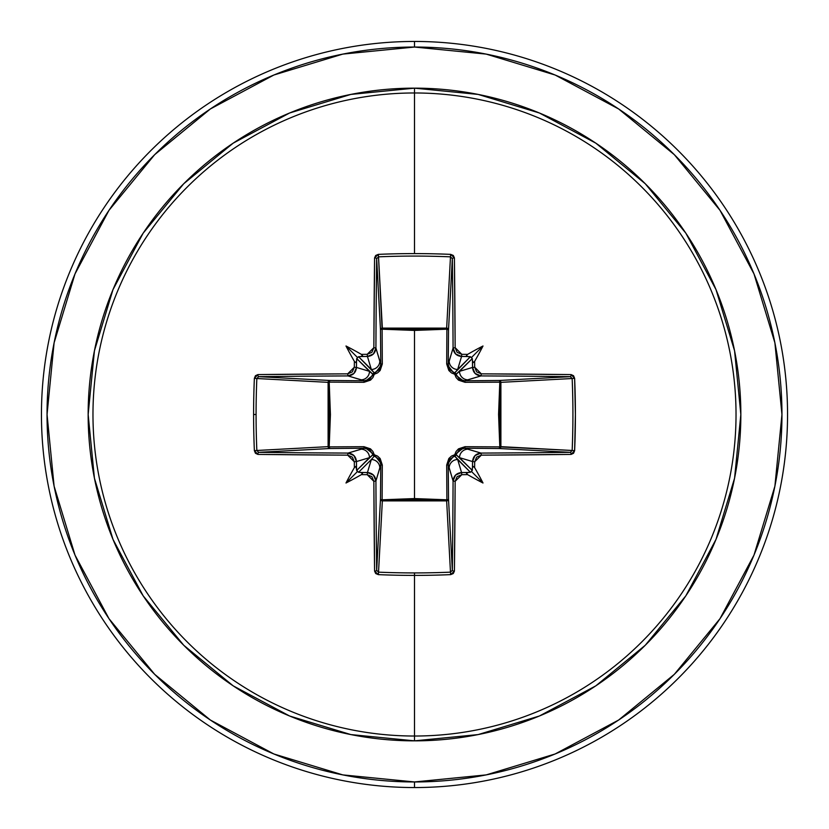 <?xml version="1.0" encoding="UTF-8"?>
<svg xmlns="http://www.w3.org/2000/svg" width="829" height="829" viewBox="0 0 829 829"><rect width="100%" height="100%" fill="white"/><g stroke="black" fill="none" stroke-linecap="round" stroke-linejoin="round"><path stroke-width="1.24" d="M378.335 574.632A373.04 163.531 -0 0 0 414.5 575.399L414.5 572.922A371.174 162.712 180 0 1 378.521 572.155L378.335 574.632L375.713 573.544L374.594 571.108L373.848 481.317L371.889 476.654L367.206 474.685A371.983 32.424 180 0 1 361.392 474.623A276.005 195.033 138 0 1 345.994 483.006A276.005 195.033 -48 0 1 354.377 467.608A371.983 32.424 -90 0 1 354.315 461.794L352.346 457.111L347.683 455.152L257.892 454.406L255.467 453.287L254.368 450.665A373.04 163.531 -90 0 1 253.601 414.5L256.078 414.5A371.174 162.712 -90 0 1 256.845 378.521L254.368 378.335A373.04 163.531 90 0 0 253.601 414.5A373.04 163.531 -90 0 1 254.368 378.335L255.456 375.713L257.892 374.594L347.683 373.848L352.346 371.889L354.315 367.206A371.983 32.424 -90 0 1 354.377 361.392A276.005 195.033 -132 0 1 345.994 345.994A276.005 195.033 42 0 1 361.392 354.377A371.983 32.424 0 0 1 367.206 354.315L371.889 352.346L373.848 347.683L374.594 257.892L375.713 255.467L378.335 254.368A373.04 163.531 -0 0 1 414.5 253.601A373.04 163.531 -0 0 1 450.665 254.368L453.287 255.456L454.406 257.892L455.152 347.683L457.111 352.346L461.794 354.315A371.983 32.424 0 0 1 467.608 354.377A276.005 195.033 -42 0 1 483.006 345.994A276.005 195.033 132 0 1 474.623 361.392A371.983 32.424 90 0 1 474.685 367.206L476.654 371.889L481.317 373.848L571.108 374.594L573.533 375.713L574.632 378.335L575.399 414.5L574.632 450.665L573.544 453.287L571.108 454.406L481.317 455.152L476.654 457.111L474.685 461.794A371.983 32.424 90 0 1 474.623 467.608A276.005 195.033 48 0 1 483.006 483.006A276.005 195.033 -138 0 1 467.608 474.623A371.983 32.424 180 0 1 461.794 474.685L457.111 476.654L455.152 481.317L454.406 571.108L453.287 573.533L450.665 574.632A373.04 163.531 180 0 1 414.5 575.399L414.5 736.028A321.528 321.528 0 0 0 736.028 414.5A321.528 321.528 0 0 0 414.5 92.972L414.5 253.601L414.5 92.972A321.528 321.528 0 0 0 92.972 414.5A321.528 321.528 0 0 0 414.5 736.028L414.5 740.846A326.346 326.346 0 0 1 88.154 414.5A326.346 326.346 0 0 1 414.5 88.154L414.5 92.972L414.5 88.154L350.833 94.423L289.611 112.993L233.187 143.148L183.737 183.737L143.148 233.187L112.993 289.611L94.423 350.833L88.154 414.5L94.423 478.167L112.993 539.389L143.148 595.813L183.737 645.263L233.187 685.852L289.611 716.007L350.833 734.577L414.5 740.846L478.167 734.577L539.389 716.007L595.813 685.852L645.263 645.263L685.852 595.813L716.007 539.389L734.577 478.167L740.846 414.5L734.577 350.833L716.007 289.611L685.852 233.187L645.263 183.737L595.813 143.148L539.389 112.993L478.167 94.423L414.5 88.154A326.346 326.346 0 0 1 740.846 414.5A326.346 326.346 0 0 1 414.5 740.846L414.5 736.028A321.528 321.528 0 0 0 736.028 414.5A321.528 321.528 0 0 0 414.5 92.972A321.528 321.528 0 0 0 92.972 414.5A321.528 321.528 0 0 0 414.5 736.028L414.5 575.399A373.04 163.531 180 0 1 378.335 574.632L378.521 572.155A371.174 162.712 -0 0 0 414.5 572.922A371.174 162.712 -0 0 0 450.479 572.155L446.655 500.892L414.5 499.618L382.345 500.892L378.521 572.155L376.667 570.331L380.48 499.213L380.78 464.489L375.92 480.975A369.889 9.679 90 0 0 376.667 570.331L380.48 499.213A1.865 1.679 -176.9 0 0 382.345 500.892L378.521 572.155L376.667 570.331A369.889 9.679 -90 0 1 375.92 480.975L379.817 467.97A8.477 8.445 -163.3 0 0 371.34 459.525L358.574 472.292L361.226 472.457A370.128 32.258 0 0 0 367.444 472.53L371.34 459.525L358.574 472.292L356.708 470.426L369.475 457.66L356.47 461.556A370.128 32.258 90 0 0 356.543 467.774L356.708 470.426L372.905 454.706A1.865 1.855 -135 0 0 374.293 456.095L371.34 459.525L367.444 472.53L373.423 475.027L375.92 480.975C375.392 475.887 372.563 473.069 367.444 472.53A370.128 32.258 180 0 1 361.226 472.457L362.687 473.09L361.392 474.623A371.983 32.424 0 0 0 367.206 474.685L367.444 472.53L367.206 474.685L373.848 481.317L375.92 480.975L373.848 481.317A371.755 9.73 90 0 0 374.594 571.108A1.865 0.788 -0.7 0 0 376.667 570.331A1.865 0.788 179.3 0 1 374.594 571.108L378.335 574.632M448.22 464.416L448.22 464.489A1.865 0.549 -0.5 0 1 446.696 465.028A1.865 0.549 179.5 0 0 448.22 464.489L449.183 467.97A8.477 8.445 -16.7 0 1 457.66 459.525A8.477 8.445 163.3 0 0 449.183 467.97L453.08 480.975L455.577 475.038L461.556 472.53L457.66 459.525L454.706 456.095A1.865 1.855 135 0 0 456.095 454.706L472.292 470.426L472.457 467.774A370.128 32.258 -90 0 0 472.53 461.556L459.525 457.66L472.292 470.426L470.426 472.292L457.66 459.525L461.556 472.53A370.128 32.258 0 0 0 467.774 472.457L470.426 472.292L454.706 456.095L449.909 459.183L448.22 464.489L448.52 499.213A1.865 0.601 -0.5 0 1 446.883 499.804A1.865 0.601 179.5 0 0 448.52 499.213L446.655 500.892L446.883 499.804L446.655 500.892A1.865 1.679 176.9 0 0 448.52 499.213L452.333 570.331A369.889 9.679 -90 0 0 453.08 480.975L448.22 464.489L448.52 499.213L452.333 570.331L450.479 572.155L446.655 500.892L382.345 500.892L382.117 499.804L382.345 500.892L380.48 499.213A1.865 0.601 -179.5 0 0 382.117 499.804L414.5 498.571L446.883 499.804L446.696 465.028L454.738 454.738L465.028 446.696L499.804 446.883L499.804 382.117L465.028 382.304L454.738 374.262L446.696 363.972L446.883 329.196L446.696 363.972L448.862 370.501L451.473 372.915L454.738 374.262L456.095 377.537L458.51 380.148L465.028 382.304L500.882 382.179L499.804 382.117L498.571 414.427L499.804 446.883L500.882 446.821L499.213 448.52L499.804 446.883L465.028 446.696L458.499 448.862L456.085 451.473L454.738 454.738L451.463 456.095L448.852 458.51L446.696 465.028L446.883 499.804L414.5 498.571L414.5 330.429L414.5 498.571L382.117 499.804L382.304 465.028L380.138 458.499L377.527 456.085L374.262 454.738L372.905 451.463L370.49 448.852L363.972 446.696L329.196 446.883L330.429 414.573L329.196 382.117L363.972 382.304L370.501 380.138L372.915 377.527L374.262 374.262L377.537 372.905L380.148 370.49L382.304 363.972L382.117 329.196L414.5 330.429L446.883 329.196A1.865 0.601 -179.5 0 1 448.52 329.787L446.883 329.196L446.821 328.118L448.52 329.787L448.22 364.511L453.08 348.025A369.889 9.679 -90 0 0 452.333 258.669L448.52 329.787A1.865 1.679 3.1 0 0 446.655 328.108L450.479 256.845A371.174 162.712 180 0 0 378.521 256.845L382.117 329.196L382.345 328.108L414.5 329.382L446.655 328.108L450.479 256.845L452.333 258.669L448.52 329.787L448.22 364.511L449.898 369.807L454.706 372.905L470.426 356.708L467.774 356.543A370.128 32.258 180 0 0 461.556 356.47L457.66 369.475L470.426 356.708L472.292 358.574L459.525 371.34L472.53 367.444A370.128 32.258 -90 0 0 472.457 361.226L472.292 358.574L456.095 374.293A1.865 1.855 45 0 0 454.706 372.905L457.66 369.475L461.556 356.47L455.577 353.973L453.08 348.025L449.183 361.029A8.477 8.445 16.7 0 0 457.66 369.475A8.477 8.445 -163.3 0 1 449.183 361.029L448.22 364.573M210.348 108.972L154.671 154.671L210.348 108.972L273.881 75.014L342.812 54.103L414.5 47.046A367.454 367.454 0 0 1 781.954 414.5A367.454 367.454 0 0 1 414.5 781.954L414.5 787.55A373.05 373.05 0 0 0 787.55 414.5A373.05 373.05 0 0 0 414.5 41.45L414.5 47.046L414.5 41.45A373.05 373.05 0 0 1 787.55 414.5A373.05 373.05 0 0 1 414.5 787.55A373.05 373.05 0 0 1 41.45 414.5A373.05 373.05 0 0 1 414.5 41.45A373.05 373.05 0 0 0 41.45 414.5A373.05 373.05 0 0 0 414.5 787.55L414.5 781.954A367.454 367.454 0 0 1 47.046 414.5A367.454 367.454 0 0 1 414.5 47.046L486.188 54.103L555.119 75.014L618.652 108.972L674.329 154.671L720.028 210.348L674.329 154.671M109.045 210.255L154.671 154.671M108.972 618.652L154.671 674.329L108.972 618.652L75.014 555.119L54.103 486.188L47.046 414.5L54.103 342.812L75.014 273.881L108.972 210.348M618.652 720.028L674.329 674.329L618.652 720.028L555.119 753.986L486.188 774.897L414.5 781.954L342.812 774.897L273.881 753.986L210.348 720.028L154.671 674.329M719.955 618.745L674.329 674.329M720.028 210.348L753.986 273.881L774.897 342.812L781.954 414.5L774.897 486.188L753.986 555.119L720.028 618.652M364.584 448.22L361.029 449.183A8.477 8.445 73.3 0 1 369.475 457.66A8.477 8.445 -106.7 0 0 361.029 449.183L348.025 453.08L353.962 455.577L356.47 461.556L369.475 457.66L372.905 454.706L369.817 449.909L364.511 448.22L329.787 448.52L258.669 452.333A369.889 9.679 -0 0 0 348.025 453.08L364.511 448.22L329.787 448.52L258.669 452.333L256.845 450.479L328.108 446.655L329.382 414.5L328.108 382.345L256.845 378.521A371.174 162.712 90 0 0 256.078 414.5A371.174 162.712 90 0 0 256.845 450.479L328.108 446.655A1.865 1.679 -93.1 0 0 329.787 448.52A1.865 0.601 89.5 0 1 329.196 446.883L363.972 446.696L374.262 454.738L382.304 465.028L382.117 499.804A1.865 0.601 0.5 0 1 380.48 499.213L380.78 464.489L379.102 459.193L374.293 456.095L371.34 459.525A8.477 8.445 16.7 0 1 379.817 467.97L380.78 464.489A1.865 0.549 -179.5 0 0 382.304 465.028A1.865 0.549 0.5 0 1 380.78 464.489L380.78 464.427M467.97 449.183L480.975 453.08A369.889 9.679 0 0 0 570.331 452.333L499.213 448.52L464.489 448.22L467.97 449.183A8.477 8.445 106.7 0 0 459.525 457.66L472.53 461.556L475.027 455.577L480.975 453.08L464.489 448.22L459.193 449.898L456.095 454.706L459.525 457.66A8.477 8.445 -73.3 0 1 467.97 449.183M464.416 380.78L464.489 380.78A1.865 0.549 -90.5 0 1 465.028 382.304A1.865 0.549 89.5 0 0 464.489 380.78L467.97 379.817A8.477 8.445 -106.7 0 1 459.525 371.34A8.477 8.445 73.3 0 0 467.97 379.817L480.975 375.92L475.038 373.423L472.53 367.444L459.525 371.34L456.095 374.293L459.183 379.091L464.489 380.78L499.213 380.48A1.865 0.601 -90.5 0 1 499.804 382.117A1.865 0.601 89.5 0 0 499.213 380.48L500.882 382.179L499.804 382.117L500.892 382.345A1.865 1.679 86.9 0 0 499.213 380.48L570.331 376.667A369.889 9.679 180 0 0 480.975 375.92L464.489 380.78L499.213 380.48L570.331 376.667L572.155 378.521L500.892 382.345L500.892 446.655L499.804 446.883L572.155 450.479A371.174 162.712 -90 0 0 572.155 378.521L500.892 382.345L499.618 414.5L500.892 446.655L572.155 450.479L570.331 452.333L499.213 448.52A1.865 1.679 93.1 0 0 500.892 446.655A1.865 1.679 -86.9 0 1 500.882 446.821L499.804 446.883A1.865 0.601 -89.5 0 1 499.213 448.52L464.427 448.22M380.78 364.584L379.817 361.029A8.477 8.445 163.3 0 1 371.34 369.475A8.477 8.445 -16.7 0 0 379.817 361.029L375.92 348.025L373.423 353.962L367.444 356.47L371.34 369.475L374.293 372.905L379.091 369.817L380.78 364.511L380.48 329.787L376.667 258.669A369.889 9.679 90 0 0 375.92 348.025L380.78 364.511L380.48 329.787L376.667 258.669L378.521 256.845L382.345 328.108A1.865 1.679 -3.1 0 0 380.48 329.787A1.865 0.601 179.5 0 1 382.117 329.196L382.304 363.972L374.262 374.262L363.972 382.304L329.196 382.117L329.196 446.883L329.787 448.52L328.108 446.655L329.196 446.883L328.108 446.655L328.108 382.345L256.845 378.521L258.669 376.667L329.787 380.48L364.511 380.78L348.025 375.92A369.889 9.679 180 0 0 258.669 376.667L329.787 380.48A1.865 1.679 -86.9 0 0 328.108 382.345L329.196 382.117L328.108 382.345L329.787 380.48L329.196 382.117A1.865 0.601 90.5 0 1 329.787 380.48L364.511 380.78L369.807 379.102L372.905 374.293L356.708 358.574L356.543 361.226A370.128 32.258 90 0 0 356.47 367.444L369.475 371.34L356.708 358.574L358.574 356.708L371.34 369.475L367.444 356.47A370.128 32.258 180 0 0 361.226 356.543L358.574 356.708L374.293 372.905A1.865 1.855 -45 0 0 372.905 374.293L369.475 371.34L356.47 367.444L353.973 373.423L348.025 375.92L361.029 379.817A8.477 8.445 -73.3 0 0 369.475 371.34A8.477 8.445 106.7 0 1 361.029 379.817L364.511 380.78A1.865 0.549 -89.5 0 0 363.972 382.304A1.865 0.549 90.5 0 1 364.511 380.78L364.573 380.78M374.387 456.116L374.262 454.738L374.293 456.095L372.905 454.706L374.262 454.738L372.895 454.634M456.116 454.613L454.738 454.738L456.095 454.706A1.865 1.855 -45 0 1 454.706 456.095L454.738 454.738L454.634 456.105M364.511 448.22A1.865 0.549 89.5 0 1 363.972 446.696A1.865 0.549 -90.5 0 0 364.511 448.22M465.028 446.696A1.865 0.549 -89.5 0 1 464.489 448.22A1.865 0.549 90.5 0 0 465.028 446.696M372.884 374.387L374.262 374.262L372.905 374.293L374.293 372.905L374.262 374.262L374.366 372.895M454.613 372.884L454.738 374.262L454.706 372.905A1.865 1.855 -135 0 1 456.095 374.293L454.738 374.262L456.105 374.366M380.78 364.511A1.865 0.549 179.5 0 1 382.304 363.972A1.865 0.549 -0.5 0 0 380.78 364.511M446.696 363.972A1.865 0.549 -179.5 0 1 448.22 364.511A1.865 0.549 0.5 0 0 446.696 363.972M382.117 329.196A1.865 0.601 -0.5 0 0 380.48 329.787L382.179 328.118L382.117 329.196L382.345 328.108L446.655 328.108L446.883 329.196L414.5 330.429L382.117 329.196M446.883 329.196L446.655 328.108A1.865 1.679 -176.9 0 1 446.821 328.118L446.883 329.196M354.315 461.794L356.47 461.556C355.921 456.427 353.102 453.608 348.025 453.08L347.683 455.152L354.315 461.794A371.983 32.424 90 0 0 354.377 467.608L355.91 466.312L356.543 467.774A370.128 32.258 -90 0 1 356.47 461.556L354.315 461.794M347.683 455.152L348.025 453.08A369.889 9.679 180 0 1 258.669 452.333A1.865 0.788 90.7 0 0 257.892 454.406A371.755 9.73 -0 0 0 347.683 455.152M254.368 450.665L257.892 454.406A1.865 0.788 -89.3 0 1 258.669 452.333L256.845 450.479L254.368 450.665L256.845 450.479A371.174 162.712 -90 0 1 256.078 414.5L253.601 414.5A373.04 163.531 90 0 0 254.368 450.665M257.892 374.594L254.368 378.335L256.845 378.521L258.669 376.667A1.865 0.788 -90.7 0 1 257.892 374.594A1.865 0.788 89.3 0 0 258.669 376.667A369.889 9.679 0 0 1 348.025 375.92L347.683 373.848A371.755 9.73 180 0 0 257.892 374.594M347.683 373.848L348.025 375.92C353.113 375.392 355.931 372.563 356.47 367.444L354.315 367.206L347.683 373.848M356.543 361.226L355.91 362.687L354.377 361.392A371.983 32.424 90 0 0 354.315 367.206L356.47 367.444A370.128 32.258 -90 0 1 356.543 361.226L355.91 362.687L354.377 361.392A276.005 195.033 -132 0 1 345.994 345.994L357.372 357.372L356.543 361.226M414.5 572.922L414.5 575.399A373.04 163.531 -0 0 0 450.665 574.632L450.479 572.155A371.174 162.712 180 0 1 414.5 572.922M450.665 574.632L454.406 571.108A1.865 0.788 -179.3 0 1 452.333 570.331L450.479 572.155L450.665 574.632M361.392 354.377L362.687 355.91L361.226 356.543A370.128 32.258 0 0 1 367.444 356.47L367.206 354.315A371.983 32.424 180 0 0 361.392 354.377L362.687 355.91L357.372 357.372L345.994 345.994A276.005 195.033 42 0 1 361.392 354.377M452.333 570.331A1.865 0.788 0.7 0 0 454.406 571.108A371.755 9.73 -90 0 0 455.152 481.317L453.08 480.975A369.889 9.679 90 0 1 452.333 570.331M367.206 354.315L367.444 356.47C372.573 355.921 375.392 353.102 375.92 348.025L373.848 347.683L367.206 354.315M453.08 480.975L455.152 481.317L461.794 474.685L461.556 472.53C456.427 473.079 453.608 475.898 453.08 480.975M373.848 347.683L375.92 348.025A369.889 9.679 -90 0 1 376.667 258.669A1.865 0.788 -179.3 0 0 374.594 257.892A371.755 9.73 90 0 0 373.848 347.683M467.608 474.623L466.312 473.09L467.774 472.457A370.128 32.258 180 0 1 461.556 472.53L461.794 474.685A371.983 32.424 0 0 0 467.608 474.623L466.312 473.09L471.628 471.628L483.006 483.006A276.005 195.033 -138 0 1 467.608 474.623M378.335 254.368L374.594 257.892A1.865 0.788 0.7 0 1 376.667 258.669L378.521 256.845L378.335 254.368L378.521 256.845A371.174 162.712 -0 0 1 450.479 256.845L450.665 254.368A373.04 163.531 180 0 0 414.5 253.601A373.04 163.531 180 0 0 378.335 254.368M472.457 467.774L473.09 466.312L474.623 467.608A371.983 32.424 -90 0 0 474.685 461.794L472.53 461.556A370.128 32.258 90 0 1 472.457 467.774L473.09 466.312L474.623 467.608A276.005 195.033 48 0 1 483.006 483.006L471.628 471.628L472.457 467.774M454.406 257.892L450.665 254.368L450.479 256.845L452.333 258.669A1.865 0.788 -0.7 0 1 454.406 257.892A1.865 0.788 179.3 0 0 452.333 258.669A369.889 9.679 90 0 1 453.08 348.025L455.152 347.683A371.755 9.73 -90 0 0 454.406 257.892M472.53 461.556L474.685 461.794L481.317 455.152L480.975 453.08C475.887 453.608 473.069 456.437 472.53 461.556M480.975 453.08L481.317 455.152A371.755 9.73 0 0 0 571.108 454.406A1.865 0.788 -90.7 0 0 570.331 452.333A369.889 9.679 180 0 1 480.975 453.08M455.152 347.683L453.08 348.025C453.608 353.113 456.437 355.931 461.556 356.47L461.794 354.315L455.152 347.683M571.108 454.406L574.632 450.665L572.155 450.479L570.331 452.333A1.865 0.788 89.3 0 1 571.108 454.406M467.774 356.543L466.312 355.91L467.608 354.377A371.983 32.424 180 0 0 461.794 354.315L461.556 356.47A370.128 32.258 0 0 1 467.774 356.543L466.312 355.91L467.608 354.377A276.005 195.033 -42 0 1 483.006 345.994L471.628 357.372L467.774 356.543M572.155 450.479L574.632 450.665A373.04 163.531 -90 0 0 574.632 378.335L572.155 378.521A371.174 162.712 90 0 1 572.155 450.479M574.632 378.335L571.108 374.594A1.865 0.788 90.7 0 1 570.331 376.667L572.155 378.521L574.632 378.335M474.623 361.392L473.09 362.687L472.457 361.226A370.128 32.258 90 0 1 472.53 367.444L474.685 367.206A371.983 32.424 -90 0 0 474.623 361.392L473.09 362.687L471.628 357.372L483.006 345.994A276.005 195.033 132 0 1 474.623 361.392M570.331 376.667A1.865 0.788 -89.3 0 0 571.108 374.594A371.755 9.73 180 0 0 481.317 373.848L480.975 375.92A369.889 9.679 -0 0 1 570.331 376.667M474.685 367.206L472.53 367.444C473.079 372.573 475.898 375.392 480.975 375.92L481.317 373.848L474.685 367.206M356.708 470.426L357.372 471.628L345.994 483.006A276.005 195.033 -48 0 1 354.377 467.608L355.91 466.312L356.708 470.426M357.372 471.628L362.687 473.09L361.392 474.623A276.005 195.033 138 0 1 345.994 483.006L357.372 471.628"/></g></svg>
